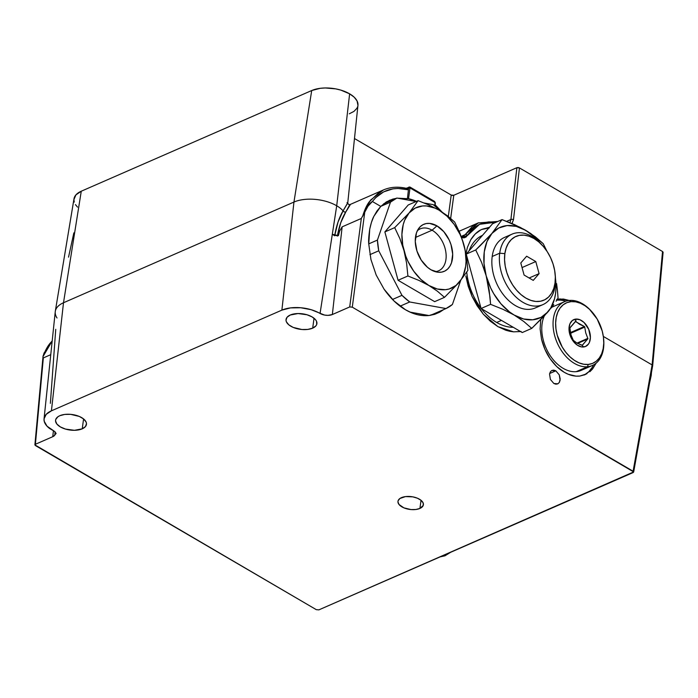 <?xml version="1.0" encoding="UTF-8"?>
<svg xmlns="http://www.w3.org/2000/svg" width="698" height="698" viewBox="0 0 698 698"><rect width="100%" height="100%" fill="white"/><g stroke="black" fill="none" stroke-linecap="round" stroke-linejoin="round"><path stroke-width="1.05" d="M312.695 328.139A15.574 7.835 7.7 0 1 295.254 328.173A15.574 7.835 7.7 0 1 286.04 319.492A15.574 7.835 7.7 0 1 290.246 315.025L287.026 317.302L286.006 320.234L286.381 321.804L288.841 324.867L293.221 327.423L301.876 329.508L307.766 329.421L312.695 328.139L315.915 325.853L316.718 324.448L316.56 321.35L315.601 319.789L312.119 316.927L307.015 314.772L298.055 313.542L290.246 315.025A15.574 7.835 7.7 0 1 307.687 314.981A15.574 7.835 7.7 0 1 316.901 323.663A15.574 7.835 7.7 0 1 312.695 328.139L314.03 318.236L312.695 328.139M383.429 189.943L370.394 200.239L362.62 216.345C364.469 210.124 366.659 205.308 369.181 201.905L379.433 192.02L383.315 189.996L349.811 204.636C348.485 204.531 347.805 203.903 347.77 202.76L357.952 105.302A26.995 13.576 -172.3 0 0 349.628 93.829A26.995 13.576 -172.3 0 0 311.718 90.531L81.265 191.217L63.501 302.749L51.425 410.825L281.879 310.13A27.187 13.672 7.7 0 1 320.059 313.463L336.715 205.779A30.45 15.321 -172.3 0 0 293.954 202.054L281.879 310.13L293.954 202.054A30.45 15.321 7.7 0 1 336.715 205.779A30.45 15.321 7.7 0 1 343.067 210.831L347.77 202.769L346.985 202.708M565.712 301.213A40.31 26.838 66.4 0 0 556.795 300.114L560.372 300.123M556.699 299.407L560.023 298.936L569.21 300.454L563.495 299.058L557.327 299.268M540.104 328.802L540.802 319.091L540.104 328.802L541.508 339.132L540.104 328.802M550.12 358.702C546.351 353.363 543.48 346.836 541.508 339.132L544.929 349.34L550.12 358.702C554.325 364.722 559.028 369.251 564.22 372.278L556.707 366.529L550.12 358.702M57.018 317.974A30.45 15.321 7.7 0 1 55.308 311.256A30.45 15.321 7.7 0 1 63.501 302.749A30.45 15.321 -172.3 0 0 55.247 311.718L44.053 418.835L44.227 421.287L47.036 426.19L54.374 431.285L49.593 428.493A27.187 13.672 7.7 0 1 44.053 418.835A27.187 13.672 7.7 0 1 51.425 410.825L281.879 310.13L290.481 307.897L300.759 307.748L311.142 309.694L324.57 315.068L327.964 315.365L332.353 314.528L342.151 226.841L361.32 218.465L342.151 226.841L339.603 231.09L338.425 235.654A6.361 3.202 -172.3 0 1 332.3 234.284L338.425 235.654L339.603 231.09L342.151 226.841L332.353 314.528A8.76 4.406 7.7 0 1 320.059 313.463L336.715 205.779L349.628 93.829L336.715 205.779A30.45 15.321 -172.3 0 1 343.067 210.831L338.033 222.043L334.656 235.793A29.586 14.885 -172.3 0 0 332.3 234.284A29.586 14.885 7.7 0 1 334.656 235.793C336.366 225.777 339.167 217.453 343.067 210.831L344.254 211.983L345.798 211.974L340.755 222.714L337.37 236.116C339.08 226.283 341.898 218.238 345.798 211.974L344.254 211.983L343.084 210.857L347.464 203.45M373.849 216.345L380.785 206.407L389.467 200.3L396.176 198.372L392.756 199.113L386.326 201.931L380.785 206.407L372.383 201.504L380.785 206.407L376.99 210.971L373.849 216.345C372.348 219.076 370.978 223.343 369.739 229.145L371.415 222.435L373.849 216.345M368.745 243.899C368.422 240.915 368.753 236.003 369.739 229.145L368.745 243.899L370.952 259.56L368.745 243.899M376.187 275.029L370.952 259.56L376.187 275.029L384.083 289.19L376.187 275.029M405.468 309.746C397.59 305.166 390.461 298.308 384.083 289.19L394.082 301.039L405.468 309.746C413.338 314.362 421.234 316.29 429.139 315.513L423.381 315.627L417.439 314.693L411.436 312.721L405.468 309.746M407.841 188.704L408.417 189.821L407.414 198.764L397.651 198.188L408.539 198.703A61.38 40.877 -113.6 0 1 416.479 201.364L408.539 198.703L409.996 187.919L435.081 202.577L434.671 201.513M478.147 222.95L465.138 234.685L461.186 236.413L465.138 234.685L463.228 236.413L461.256 236.596M557.868 383.813L555.948 384.188L553.854 383.49L550.399 379.45L549.553 374.067L550.329 371.877L551.786 370.49L553.715 370.123L555.809 370.821L559.255 374.852L560.197 378.944L559.334 382.425L557.868 383.813L553.854 383.49L550.399 379.45L549.553 374.067L550.329 371.877L551.786 370.49L555.809 370.821L549.658 373.509L555.809 370.821L559.255 374.852L560.11 380.236L559.334 382.425L557.667 383.909M419.926 508.441A12.826 6.448 7.7 0 1 405.564 508.476A12.826 6.448 7.7 0 1 397.973 501.33A12.826 6.448 7.7 0 1 401.446 497.648A12.826 6.448 7.7 0 1 415.807 497.613A12.826 6.448 7.7 0 1 423.398 504.767A12.826 6.448 7.7 0 1 419.926 508.441L421.034 500.291L419.926 508.441L423.241 505.404L423.11 502.857L421.086 500.344L417.483 498.232L412.841 496.863L405.503 496.592L399.91 498.494L398.13 500.684L397.947 501.932L399.047 504.514L403.889 507.856L411.017 509.575L415.868 509.496L419.926 508.441M488.923 227.941A54.968 36.601 66.4 0 0 481.454 229.537L489.333 227.914M481.018 229.755L489.577 227.19L481.018 229.755C477.144 231.649 473.706 235.017 470.688 239.876L475.277 233.952L481.018 229.755M467.424 247.31L470.688 239.876L467.424 247.31L465.924 253.671L467.424 247.31M465.81 275.911L472.014 296.336L468.201 286.259L465.81 275.911M483.269 314.135L472.014 296.336L477.1 305.75L483.269 314.135L497.866 326.612L490.284 321.185L483.269 314.135M82.242 428.825A15.574 7.835 7.7 0 1 64.801 428.869A15.574 7.835 7.7 0 1 55.587 420.179A15.574 7.835 7.7 0 1 59.801 415.711A15.574 7.835 7.7 0 1 77.234 415.676A15.574 7.835 7.7 0 1 86.456 424.358A15.574 7.835 7.7 0 1 82.242 428.825L83.577 418.931L82.242 428.825L85.461 426.548L86.482 423.616L86.107 422.046L83.647 418.983L79.275 416.427L70.611 414.342L64.722 414.429L59.801 415.711L57.934 416.75L55.77 419.402L55.552 420.92L56.887 424.061L60.377 426.923L65.481 429.078L74.433 430.308L82.242 428.825M592.218 367.392L588.728 371.798L584.409 374.913M521.109 331.463L513.588 331.847L497.866 326.612L505.736 330.215L509.68 331.28L513.588 331.847L520.56 331.559M43.337 357.917L50.753 354.68L43.337 357.917L35.397 444.277L52.76 436.695L53.423 430.736L52.76 436.695L54.749 435.168L55.107 431.8L54.749 435.168A8.76 4.406 7.7 0 1 52.76 436.695L35.397 444.277L43.337 357.917M52.184 341.008L51.076 342.186C48.031 345.353 45.344 350.143 43.014 356.556L52.114 341.078M52.193 340.894L44.026 353.127L43.014 356.556L44.105 352.935M651.025 374.896A1.832 0.873 5.5 0 1 651.234 375.358A1.832 0.873 5.5 0 1 651.217 375.428M448.116 553.392L440.735 556.62L448.352 553.226M449.538 552.694L446.772 554.404M652.674 365.612L652.106 364.923L652.674 365.612L652.168 366.276M409.063 187.003L407.109 188.504L409.996 187.919L409.613 187.282L408.705 187.806L408.304 190.798L408.705 187.806A0.916 0.462 -172.3 0 1 409.996 187.919L408.539 198.703L407.998 198.668M510.177 221.999L510.901 219.512L510.177 221.999M506.687 221.353L510.901 219.512L516.878 167.703L453.787 195.266L450.664 218.378L453.787 195.266L451.213 195.047A1.832 0.925 -172.3 0 0 453.787 195.266L516.878 167.703L510.901 219.512A1.832 0.951 6.6 0 1 513.484 219.696L519.452 167.93L518.152 167.537L516.878 167.703L519.452 167.93L513.484 219.696A1.832 0.951 -173.4 0 0 510.901 219.512L506.687 221.353M463.254 236.404L465.138 234.685A1.832 1.274 31.4 0 1 467.529 235.427A1.832 1.274 -148.6 0 0 465.138 234.685L472.424 226.388L478.479 222.81M448.317 216.459L451.213 195.047L354.479 138.527L451.213 195.047L448.317 216.459M512.044 223.543L513.484 219.696L511.8 223.84M467.529 235.427L479.552 224.311L496.156 222.182L488.827 221.877L483.688 222.775L478.915 224.625L474.588 227.374L470.766 231.003L466.055 237.032L464.135 237.826L461.657 237.695L467.529 235.427M435.029 205.439L439.051 209.461L435.029 205.439M409.822 187.047L409.996 187.919L435.081 202.577L434.653 205.727L435.081 202.577A0.916 0.462 -172.3 0 1 435.36 202.97A0.916 0.462 -172.3 0 1 435.116 203.231L434.767 205.814M415.301 313.053L413.399 313.481M439.749 312.163L429.139 315.513L434.636 314.353L439.749 312.163L443.666 309.572L439.749 312.163M407.414 198.764L408.417 189.821L397.904 188.46L392.895 188.87L383.638 191.871L375.725 197.647L372.383 201.504C381.37 190.126 393.384 186.235 408.417 189.821L408.321 189.053M662.603 252.833L663.1 252.222L662.533 251.516L652.106 364.923L633.103 471.229L352.289 307.172L349.715 306.946L332.353 314.528L349.715 306.946L361.32 218.465L349.715 306.946L352.289 307.172L364.74 212.236L361.32 218.465L368.021 206.172L371.1 202.341L372.383 201.504L368.021 206.172L364.74 212.236L352.289 307.172L633.671 471.927L318.855 609.878L316.281 609.651L35.467 445.594L34.9 444.888L35.397 444.277M349.305 204.854L350.396 204.558L345.798 211.974L349.794 204.645M407.937 188.722C399.038 186.349 390.828 186.776 383.315 189.987L383.542 189.891M357.943 105.337L357.053 100.922L354.2 97.197L349.628 93.829L340.781 90.094L335.712 88.873L325.251 87.965L320.26 88.306L311.718 90.531L293.954 202.054L311.718 90.531L81.265 191.217A26.995 13.576 -172.3 0 0 73.997 198.764L55.308 311.256M44.053 418.835L46.208 414.342L51.425 410.825L63.501 302.749L293.954 202.054L63.501 302.749L81.265 191.217L75.942 194.864L73.918 199.541L74.241 202.071M73.857 232.853L68.544 257.143M55.735 329.343L50.378 403.357M56.076 433.345L54.749 435.168L56.076 433.345L54.374 431.285L56.076 433.598M43.014 356.556L43.128 355.744M663.1 252.222L662.533 251.516L652.106 364.923L603.334 336.427L652.106 364.923L633.165 472.546L318.855 609.878L316.281 609.651L34.9 444.888M662.533 251.516L519.452 167.93L662.533 251.516M584.243 375.001A40.31 26.838 66.4 0 0 593.544 364.914M586.826 373.814L579.837 376.056C574.62 376.58 569.42 375.323 564.22 372.278L568.155 374.241L576.033 376.143L579.837 376.056L585.212 374.608L592.576 368.963L589.88 371.702M596.136 363.161L592.576 368.963L596.136 363.161M633.671 471.927L633.165 472.546M349.279 113.8L353.956 111.401L356.922 108.295L357.708 106.541M75.454 204.619L77.522 207.105M522.252 332.545L481.088 308.499L490.589 304.345L489.124 289.94L486.183 275.832L490.668 287.916L493.678 293.614L500.99 303.857L509.592 311.971L523.814 321.508L531.754 328.392L522.252 332.545L531.754 328.392L544.379 315.845L550.661 308.132L554.517 298.857L555.564 293.509L556.009 287.794L555.486 278.554A49.471 32.946 -113.6 0 1 547.93 311.901A49.471 32.946 -113.6 0 1 514.19 315.051A49.471 32.946 -113.6 0 1 486.183 275.832L481.62 262.448L475.739 249.954L481.62 262.448L486.183 275.832L490.013 297.112L490.589 304.345L481.088 308.499L466.238 254.107L475.739 249.954L491.916 233.464L486.968 241.595L484.272 251.856L484.011 263.53L486.183 275.832A49.471 32.946 -113.6 0 1 491.916 233.464L498.765 227.993L507.062 225.576L516.232 226.37L525.646 230.314A49.471 32.946 -113.6 0 1 539.772 242.59L534.677 237.146L525.646 230.314L535.279 236.77L543.21 243.654L546.962 251.245L543.21 243.654L530.681 233.464L520.246 227.365L502.045 219.608L491.916 233.464A49.471 32.946 -113.6 0 1 525.646 230.314L514.47 224.608L502.045 219.608L491.916 233.464L480.224 245.679L475.739 249.954L466.238 254.107L492.544 223.761L502.045 219.608L492.544 223.761M556.594 283.624L557.484 290.796L556.594 283.624M558.06 298.046L557.484 290.796L558.06 298.046L556.079 301.231L558.06 298.046M553.767 304.581L551.062 308.132L553.767 304.581M547.93 311.901L531.754 328.392L523.814 321.508L514.19 315.051L523.613 318.995L532.783 319.78L541.081 317.363L547.93 311.901M490.589 304.345L503.014 309.345L514.19 315.051L503.014 309.345L490.589 304.345M481.35 308.647A49.192 32.762 66.4 0 0 496.688 322.476L501.452 320.391L496.688 322.476A49.192 32.762 66.4 0 0 513.248 327.283M482.501 235.348A49.192 32.762 66.4 0 0 469.073 250.835M467.232 257.754A49.192 32.762 66.4 0 0 466.901 259.909M466.761 272.211A49.192 32.762 66.4 0 0 481.009 308.211M555.25 275.239A38.477 25.625 -113.6 0 1 555.163 285.595L555.023 282.96A34.813 23.182 -113.6 0 1 525.908 298.116A34.813 23.182 -113.6 0 1 504.855 253.644L499.716 253.2A38.477 25.625 66.4 0 0 522.985 302.347A38.477 25.625 66.4 0 0 555.163 285.595A38.477 25.625 -113.6 0 1 542.843 304.651A38.477 25.625 -113.6 0 1 512.175 293.012A38.477 25.625 -113.6 0 1 499.716 253.2L492.195 256.48A38.477 25.625 66.4 0 0 504.654 296.292A38.477 25.625 66.4 0 0 535.322 307.94L542.843 304.651M512.035 234.144L504.514 237.425A38.477 25.625 66.4 0 0 492.195 256.48L499.716 253.2A38.477 25.625 -113.6 0 1 512.035 234.144A38.477 25.625 -113.6 0 1 542.041 245.015M555.163 285.595A38.477 25.625 66.4 0 0 555.338 276.129L555.189 274.393A34.813 23.182 -113.6 0 1 555.023 282.96L555.163 285.595M542.625 245.644L541.456 244.352A38.477 25.625 66.4 0 0 499.716 253.2L504.855 253.644A34.813 23.182 -113.6 0 1 542.625 245.644A34.813 23.182 -113.6 0 1 555.189 274.393M535.785 261.558L522.052 267.561L535.785 261.558L539.092 273.642L529.136 277.996L539.092 273.642L533.246 280.387L524.093 275.047L520.795 262.963L524.093 275.047L533.246 280.387L539.092 273.642L535.785 261.558L526.641 256.218L535.785 261.558M555.023 282.96L553.758 288.492L551.577 293.247L548.558 297.051L544.833 299.747L540.522 301.231L535.82 301.457L530.881 300.402L525.908 298.116L521.092 294.687L516.616 290.237L512.655 284.95L509.357 279.026L506.844 272.682L505.221 266.174L504.549 259.743L504.855 253.644L506.129 248.113L508.31 243.358L511.32 239.554L515.054 236.858L519.356 235.374L524.067 235.147L529.005 236.203L533.97 238.489L538.786 241.918L543.262 246.368L547.232 251.655L550.53 257.579L553.034 263.923L554.657 270.431L555.329 276.862L555.023 282.96M526.641 256.218L520.795 262.963L526.641 256.218M433.205 204.636L424.201 203.005L433.205 204.636A60.464 40.266 -113.6 0 1 440.935 211.276L433.205 204.636M416.087 201.53L396.909 198.049L390.496 202.123L377.426 240.077L378.744 250.8L401.969 295.333L409.7 301.972L445.996 308.551L452.409 304.476L460.636 280.613L452.409 304.476A60.464 40.266 -113.6 0 1 445.996 308.551L409.7 301.972A60.464 40.266 -113.6 0 1 401.969 295.333L378.744 250.8A60.464 40.266 -113.6 0 1 377.426 240.077L390.496 202.123A60.464 40.266 -113.6 0 1 396.909 198.049L416.087 201.53M383.525 203.903L396.909 198.049L383.525 203.903M380.846 206.346L390.496 202.123L380.846 206.346M368.745 243.872L377.426 240.077L368.745 243.872M369.923 254.648L378.744 250.8L369.923 254.648M392.494 299.468L401.969 295.333L392.494 299.468M400.094 306.169L409.7 301.972L400.094 306.169M409.979 312.093L428.965 315.531M430.5 315.33L445.996 308.551L430.5 315.33M435.159 271.644A22.903 15.251 66.4 0 0 446.083 254.212A22.903 15.251 66.4 0 0 432.097 230.2L436.948 225.864A25.651 17.084 -113.6 0 1 452.697 254.508A25.651 17.084 -113.6 0 1 437.733 272.194A25.651 17.084 -113.6 0 1 431.006 269.803A25.651 17.084 -113.6 0 1 418.652 228.525A25.651 17.084 -113.6 0 1 436.948 225.864L432.097 230.2A22.903 15.251 -113.6 0 1 445.786 251.708A22.903 15.251 -113.6 0 1 438.614 270.798A22.903 15.251 -113.6 0 1 435.159 271.644M415.441 237.477L432.097 230.2L415.441 237.477M434.653 301.649L444.495 297.348L434.653 301.649L398.069 280.273L407.902 275.98L418.87 280.387L428.886 285.491L437.384 291.188L444.495 297.348L458.874 282.69A43.974 29.281 -113.6 0 1 428.886 285.491L437.384 291.188L444.495 297.348L458.874 282.69L467.878 270.379L466.578 257.562L463.961 245.033A43.974 29.281 -113.6 0 1 458.874 282.69L467.878 270.379L466.578 257.562L463.961 245.033L459.903 233.123L454.677 222.034L447.566 215.865L439.068 210.168A43.974 29.281 -113.6 0 1 463.961 245.033L459.903 233.123L454.677 222.034L447.566 215.865L439.068 210.168L429.052 205.064L418.093 200.658L409.08 212.969A43.974 29.281 -113.6 0 1 439.068 210.168L429.052 205.064L418.093 200.658L409.08 212.969L394.702 227.627L399.937 238.733L403.994 250.626A43.974 29.281 -113.6 0 1 409.08 212.969L394.702 227.627L384.868 231.928L408.251 204.959L418.093 200.658L408.251 204.959M384.868 231.928L394.702 227.627L399.937 238.733L403.994 250.626L406.602 263.172L407.902 275.98L398.069 280.273L384.868 231.928M428.886 285.491A43.974 29.281 -113.6 0 1 403.994 250.626L406.602 263.172L407.902 275.98L418.87 280.387L428.886 285.491L420.859 279.418L413.722 271.19L407.972 261.375L405.739 256.07L402.755 245.138L401.9 234.397L403.226 224.564L404.692 220.202L409.08 212.969L415.17 208.109L422.543 205.962L426.557 205.954L434.889 208.074L439.068 210.168L447.095 216.24L454.232 224.468L459.982 234.292L462.216 239.589L465.2 250.521L466.055 261.27L465.662 266.339L463.263 275.457L461.299 279.348L456.012 285.447L449.224 288.981L445.411 289.705L437.262 288.998L428.886 285.491M417.308 230.794A22.903 15.251 -113.6 0 1 420.275 228.831A22.903 15.251 -113.6 0 1 432.097 230.2A22.903 15.251 66.4 0 0 417.308 230.794M431.006 269.803L438.309 272.264L441.773 272.098L444.949 270.999L447.697 269.018L449.913 266.217L451.527 262.71L452.688 254.133L450.995 244.605L449.146 239.929L443.797 231.666L436.948 225.864L429.645 223.404L426.181 223.569L423.005 224.66L420.257 226.649L418.041 229.45L416.427 232.958L415.266 241.525L416.959 251.062L421.234 260.101L427.455 267.273L431.006 269.803M575.606 321.412L569.812 328.095L571.191 335.782L573.302 340.327L576.967 343.076L582.149 345.37L583.511 346.993A14.658 9.763 -113.6 0 1 569.699 333.967A14.658 9.763 -113.6 0 1 575.885 319.082L575.85 321.499L575.012 321.865L575.85 321.499L579.532 324.256L584.383 326.49L570.345 332.623L584.383 326.49L575.388 321.508L575.885 319.082L580.003 319.78L584.069 322.502L588.754 329.395L590.395 337.518L589.461 342.247L588.423 344.123L585.386 346.54L581.486 346.906L577.316 345.161L573.503 341.566L569.699 333.967L569.001 328.557L569.934 323.828L572.351 320.495L575.885 319.082A14.658 9.763 -113.6 0 1 589.697 332.1A14.658 9.763 -113.6 0 1 583.511 346.993L582.149 345.37L587.943 338.687L585.753 332.963L584.671 326.708L585.753 332.963L587.943 338.687L582.341 345.274L576.967 343.076L573.302 340.327L570.755 334.368L569.891 327.842L575.344 321.551M591.712 311.57L591.127 310.924A34.813 23.182 66.4 0 0 569.394 300.437L571.121 301.632A32.98 21.961 -113.6 0 1 591.712 311.57A32.98 21.961 -113.6 0 1 603.613 338.809A32.98 21.961 -113.6 0 1 588.274 364.435L587.498 366.729A34.813 23.182 66.4 0 0 603.691 339.673L603.613 338.809M544.292 315.941A34.813 23.182 66.4 0 0 548.462 352.822A34.813 23.182 66.4 0 0 576.225 371.659L587.498 366.729L576.225 371.659A34.813 23.182 66.4 0 0 581.111 370.402L592.384 365.482A34.813 23.182 -113.6 0 1 587.498 366.729A34.813 23.182 -113.6 0 1 555.826 339.368A34.813 23.182 -113.6 0 1 564.508 301.684A34.813 23.182 -113.6 0 1 569.394 300.437A34.813 23.182 -113.6 0 1 591.415 311.238M603.648 339.245A34.813 23.182 -113.6 0 1 592.384 365.482M564.508 301.684L553.235 306.605A34.813 23.182 66.4 0 0 551.612 307.434M569.394 300.437A34.813 23.182 66.4 0 0 554.709 335.799A34.813 23.182 66.4 0 0 587.498 366.729L588.274 364.435A32.98 21.961 -113.6 0 1 557.205 335.136A32.98 21.961 -113.6 0 1 571.121 301.632L569.394 300.437M571.121 301.632L566.898 302.644L563.173 304.825L560.075 308.088L557.728 312.311L556.236 317.337L555.643 322.956L555.966 328.967L557.205 335.136L562.204 346.993L565.764 352.228L569.856 356.722L574.332 360.316L579.017 362.855L583.72 364.243L588.274 364.435L592.497 363.422L596.223 361.241L599.32 357.978L601.667 353.755L603.159 348.738L603.761 343.111L603.43 337.099L602.191 330.939L597.191 319.082L589.54 309.345L585.064 305.759L580.378 303.22L575.675 301.824L571.121 301.632M577.604 343.433L587.795 338.975L577.604 343.433M577.01 343.102L587.882 338.347L577.01 343.102M570.493 333.321L584.802 327.065L570.493 333.321M651.234 375.358L651.461 372.479M450.672 552.275L444.992 555.8L440.15 556.873M651.208 375.498L649.594 382.949M406.149 188.277L409.927 187.038L434.488 201.382M459.118 231.265L478.226 222.915L497.796 221.467M435.116 204.776L441.93 211.922M435.36 202.97L434.959 205.962M43.023 356.442L34.9 444.827M652.665 365.735L633.662 472.04M652.674 365.691L663.1 252.292"/></g></svg>
